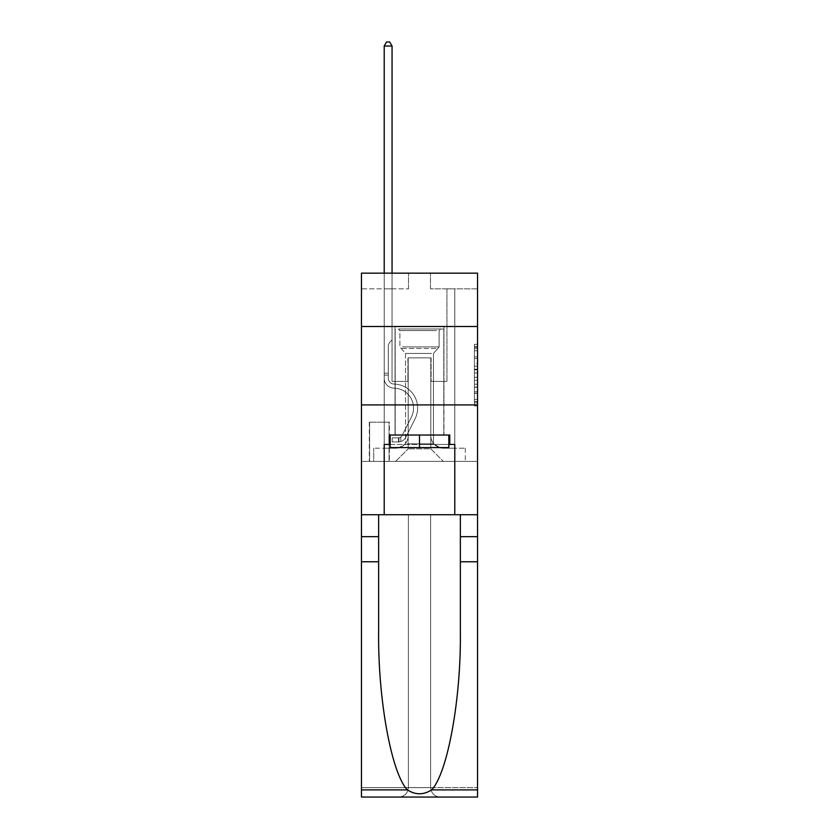 <?xml version="1.0" encoding="UTF-8"?>
<svg xmlns="http://www.w3.org/2000/svg" width="839" height="839" viewBox="0 0 839 839"><rect width="100%" height="100%" fill="white"/><g stroke="black" fill="none" stroke-linecap="round" stroke-linejoin="round"><path stroke-width="0.63" stroke-dasharray="4.2 3.15" d="M474.402 363.098L474.402 372.956L477.538 372.956L477.538 402.825L477.538 347.398L477.538 372.956L474.402 372.956L474.402 346.476L474.402 405.898L474.402 344.315L474.402 401.587L477.538 401.587L474.402 401.587L477.538 401.587L474.402 401.587L474.402 391.74L474.402 405.898L477.538 405.898L477.538 344.315L477.538 401.441L477.538 377.267L474.402 377.267L477.538 377.267L477.538 391.74L477.538 348.625L474.402 348.625L477.538 348.625L477.538 405.898L477.538 347.398L477.538 405.898L474.402 405.898L474.402 344.315L477.538 344.315L477.538 347.398L477.538 344.315L477.538 347.398L477.538 344.315L477.538 346.476L477.538 344.315L474.402 344.315L474.402 348.625L477.538 348.625L474.402 348.625L474.402 363.098L477.538 363.098M443.967 326.486L443.967 404.912L395.033 404.912L443.967 404.912L395.033 404.912L443.967 404.912L443.967 435.032L395.033 435.032L443.967 435.032L395.033 435.032L443.967 435.032L443.967 404.912L395.033 404.912L395.033 435.032L395.033 404.912L443.967 404.912L395.033 404.912L443.967 404.912L443.967 326.486L395.033 326.486L395.033 404.912L395.033 326.486L443.967 326.486M389.38 422.164L369.307 422.164L389.38 422.164L389.38 461.377L369.307 461.377L389.38 461.377M369.307 422.164L369.307 461.377M477.538 369.254L477.538 366.182L477.538 369.254L474.402 369.254L474.402 356.869L474.402 393.355L474.402 384.199L477.538 384.199L474.402 384.199L474.402 405.898L477.538 405.898L474.402 405.898L477.538 405.898L474.402 405.898L474.402 344.315L477.538 344.315L474.402 344.315L477.538 344.315L474.402 344.315L474.402 369.254L477.538 369.254M477.538 561.763L460.359 561.763L460.359 631.715L460.359 514.716L477.538 514.716L477.538 404.912L477.538 461.377L361.462 461.377L477.538 461.377L477.538 273.157L430.48 273.157L477.538 273.157L477.538 288.836L477.538 273.157L361.462 273.157L408.52 273.157L361.462 273.157L361.462 288.836L408.52 288.836L361.462 288.836L361.462 273.157L361.462 326.486L477.538 326.486L361.462 326.486L361.462 404.912L477.538 404.912L361.462 404.912L361.462 461.377L361.462 404.912L477.538 404.912L361.462 404.912L361.462 797.05L477.538 797.05L361.462 797.05L361.462 787.643L477.538 787.643L477.538 404.912L361.462 404.912L477.538 404.912L361.462 404.912L361.462 514.716L361.462 404.912M384.21 288.836L384.21 448.204L395.662 448.204A12.554 12.554 0 0 0 408.205 435.661L408.205 357.854L408.205 448.834L408.205 357.854L408.205 448.834L408.205 357.854L430.795 357.854L430.795 435.661A12.554 12.554 0 0 0 443.338 448.204L454.79 448.204L454.79 288.836L454.79 448.204L454.79 288.836L454.79 448.204L454.79 288.836L454.79 448.204L454.79 288.836L454.79 448.204L454.79 288.836L454.79 448.204L454.79 288.836L454.79 448.204L454.79 288.836L454.79 448.204L454.79 288.836L454.79 448.204L454.79 288.836L454.79 448.204L454.79 288.836L454.79 448.204L454.79 288.836L454.79 448.204L454.79 288.836L454.79 448.204L454.79 288.836L454.79 448.204L454.79 288.836L454.79 448.204L454.79 288.836L454.79 448.204L465.299 448.204L443.338 448.204L454.79 448.204L443.338 448.204L454.79 448.204L443.338 448.204L454.79 448.204L443.338 448.204L454.79 448.204L443.338 448.204L454.79 448.204L443.338 448.204L454.79 448.204L443.338 448.204L454.79 448.204L443.338 448.204L454.79 448.204L443.338 448.204L454.79 448.204L443.338 448.204L454.79 448.204L443.338 448.204L454.79 448.204L443.338 448.204L454.79 448.204L443.338 448.204L454.79 448.204L443.338 448.204L454.79 448.204L454.79 288.836L446.946 288.836L454.79 288.836L446.946 288.836L454.79 288.836L446.946 288.836L454.79 288.836L446.946 288.836L454.79 288.836L446.946 288.836L454.79 288.836L446.946 288.836L454.79 288.836L446.946 288.836L454.79 288.836L446.946 288.836L454.79 288.836L446.946 288.836L454.79 288.836L446.946 288.836L454.79 288.836L446.946 288.836L454.79 288.836L446.946 288.836L454.79 288.836L446.946 288.836L454.79 288.836L446.946 288.836L454.79 288.836L446.946 288.836L454.79 288.836L446.946 288.836L454.79 288.836L454.79 448.204L443.338 448.204A12.554 12.554 0 0 1 430.795 435.661A12.554 12.554 0 0 0 443.338 448.204A12.554 12.554 0 0 1 430.795 435.661A12.554 12.554 0 0 0 443.338 448.204A12.554 12.554 0 0 1 430.795 435.661A12.554 12.554 0 0 0 443.338 448.204A12.554 12.554 0 0 1 430.795 435.661A12.554 12.554 0 0 0 443.338 448.204A12.554 12.554 0 0 1 430.795 435.661A12.554 12.554 0 0 0 443.338 448.204A12.554 12.554 0 0 1 430.795 435.661A12.554 12.554 0 0 0 443.338 448.204A12.554 12.554 0 0 1 430.795 435.661A12.554 12.554 0 0 0 443.338 448.204A12.554 12.554 0 0 1 430.795 435.661A12.554 12.554 0 0 0 443.338 448.204A12.554 12.554 0 0 1 430.795 435.661A12.554 12.554 0 0 0 443.338 448.204A12.554 12.554 0 0 1 430.795 435.661A12.554 12.554 0 0 0 443.338 448.204A12.554 12.554 0 0 1 430.795 435.661A12.554 12.554 0 0 0 443.338 448.204A12.554 12.554 0 0 1 430.795 435.661A12.554 12.554 0 0 0 443.338 448.204A12.554 12.554 0 0 1 430.795 435.661A12.554 12.554 0 0 0 443.338 448.204A12.554 12.554 0 0 1 430.795 435.661A12.554 12.554 0 0 0 443.338 448.204A12.554 12.554 0 0 1 430.795 435.661L430.795 357.854L430.795 448.834L408.205 448.834L430.795 448.834L443.338 461.377L465.299 461.377L395.662 461.377L443.338 461.377L430.795 448.834L443.338 461.377L430.795 448.834L430.795 357.854L430.795 448.834L430.795 357.854L407.89 357.854L407.89 381.388L392.054 381.388L392.054 288.836L384.21 288.836L384.21 448.204L395.662 448.204A12.554 12.554 0 0 0 408.205 435.661L408.205 357.854L407.89 381.388L392.054 381.388L392.054 288.836L384.21 288.836L384.21 448.204L395.662 448.204L373.701 448.204L395.662 448.204L384.21 448.204L384.21 288.836L384.21 448.204L384.21 288.836L384.21 448.204L384.21 288.836L384.21 448.204L384.21 288.836L384.21 448.204L384.21 288.836L384.21 448.204L384.21 288.836L384.21 448.204L384.21 288.836L384.21 448.204L384.21 288.836L384.21 448.204L384.21 288.836L384.21 448.204L384.21 288.836L384.21 448.204L384.21 288.836L384.21 448.204L384.21 288.836L384.21 448.204L384.21 288.836L384.21 448.204L384.21 288.836L392.054 288.836L384.21 288.836L392.054 288.836L384.21 288.836L392.054 288.836L384.21 288.836L392.054 288.836L384.21 288.836L392.054 288.836L384.21 288.836L392.054 288.836L384.21 288.836L392.054 288.836L384.21 288.836L392.054 288.836L384.21 288.836L392.054 288.836L384.21 288.836L392.054 288.836L384.21 288.836L392.054 288.836L384.21 288.836L392.054 288.836L384.21 288.836L392.054 288.836L384.21 288.836L392.054 288.836L384.21 288.836L392.054 288.836L384.21 288.836L384.21 448.204L384.21 288.836M408.205 435.661L408.205 357.854L407.89 381.388L392.054 381.388L392.054 288.836L392.054 381.388L392.054 288.836L392.054 381.388L392.054 288.836L392.054 381.388L392.054 288.836L392.054 381.388L392.054 288.836L392.054 381.388L392.054 288.836L392.054 381.388L392.054 288.836L392.054 381.388L392.054 288.836L392.054 381.388L392.054 288.836L392.054 381.388L392.054 288.836L392.054 381.388L392.054 288.836L392.054 381.388L392.054 288.836L392.054 381.388L392.054 288.836L392.054 381.388L392.054 288.836L392.054 381.388L392.054 288.836L392.054 381.388L407.89 381.388L392.054 381.388L407.89 381.388L392.054 381.388L407.89 381.388L392.054 381.388L407.89 381.388L392.054 381.388L407.89 381.388L392.054 381.388L407.89 381.388L392.054 381.388L407.89 381.388L392.054 381.388L407.89 381.388L392.054 381.388L407.89 381.388L392.054 381.388L407.89 381.388L392.054 381.388L407.89 381.388L392.054 381.388L407.89 381.388L392.054 381.388L407.89 381.388L392.054 381.388L407.89 381.388L392.054 381.388L407.89 381.388L408.205 357.854L408.205 435.661A12.554 12.554 0 0 1 395.662 448.204A12.554 12.554 0 0 0 408.205 435.661A12.554 12.554 0 0 1 395.662 448.204A12.554 12.554 0 0 0 408.205 435.661A12.554 12.554 0 0 1 395.662 448.204A12.554 12.554 0 0 0 408.205 435.661A12.554 12.554 0 0 1 395.662 448.204A12.554 12.554 0 0 0 408.205 435.661A12.554 12.554 0 0 1 395.662 448.204A12.554 12.554 0 0 0 408.205 435.661A12.554 12.554 0 0 1 395.662 448.204A12.554 12.554 0 0 0 408.205 435.661A12.554 12.554 0 0 1 395.662 448.204A12.554 12.554 0 0 0 408.205 435.661A12.554 12.554 0 0 1 395.662 448.204A12.554 12.554 0 0 0 408.205 435.661A12.554 12.554 0 0 1 395.662 448.204A12.554 12.554 0 0 0 408.205 435.661A12.554 12.554 0 0 1 395.662 448.204A12.554 12.554 0 0 0 408.205 435.661A12.554 12.554 0 0 1 395.662 448.204A12.554 12.554 0 0 0 408.205 435.661A12.554 12.554 0 0 1 395.662 448.204A12.554 12.554 0 0 0 408.205 435.661A12.554 12.554 0 0 1 395.662 448.204A12.554 12.554 0 0 0 408.205 435.661A12.554 12.554 0 0 1 395.662 448.204A12.554 12.554 0 0 0 408.205 435.661M477.538 288.836L430.48 288.836L477.538 288.836M369.621 461.377L389.065 461.377L369.621 461.377L369.621 422.164L389.065 422.164L389.065 461.377L389.065 422.164L369.621 422.164L369.621 461.377M373.701 461.377L395.662 461.377L408.205 448.834L395.662 461.377L408.205 448.834L395.662 461.377L373.701 461.377L373.701 448.204L373.701 461.377M431.11 357.854L431.11 381.388L431.11 357.854M430.48 288.836L430.48 273.157L430.48 288.836M408.52 288.836L408.52 273.157L408.52 288.836M465.299 448.204L465.299 461.377L465.299 448.204M446.946 288.836L446.946 381.388L431.11 381.388L446.946 381.388L431.11 381.388L446.946 381.388L431.11 381.388L446.946 381.388L431.11 381.388L446.946 381.388L431.11 381.388L446.946 381.388L431.11 381.388L446.946 381.388L431.11 381.388L446.946 381.388L431.11 381.388L446.946 381.388L431.11 381.388L446.946 381.388L431.11 381.388L446.946 381.388L431.11 381.388L446.946 381.388L431.11 381.388L446.946 381.388L431.11 381.388L446.946 381.388L431.11 381.388L446.946 381.388L431.11 381.388L446.946 381.388L431.11 381.388L446.946 381.388L446.946 288.836M477.538 326.486L361.462 326.486M474.402 372.956L477.538 372.956L474.402 372.956M474.402 346.476L474.402 344.315L474.402 346.476L477.538 346.476L474.402 346.476M474.402 393.197L474.402 380.34L474.402 393.197L477.538 393.197L474.402 393.197M474.402 380.34L474.402 377.267L477.538 377.267L474.402 377.267L474.402 380.34L477.538 380.34L474.402 380.34M474.402 356.869L474.402 348.625L474.402 356.869L477.538 356.869L474.402 356.869M474.402 344.315L477.538 344.315L474.402 344.315L474.402 347.398L474.402 344.315L477.538 344.315M474.402 405.898L477.538 405.898L474.402 405.898L474.402 402.825L474.402 405.898M384.21 273.157L384.21 378.253A9.879 9.879 0 0 0 393.931 388.132A9.879 9.879 0 0 1 384.21 378.253A9.879 9.879 0 0 0 393.931 388.132A9.879 9.879 0 0 1 384.21 378.253A9.879 9.879 0 0 0 393.931 388.132A9.879 9.879 0 0 1 384.21 378.253A9.879 9.879 0 0 0 393.931 388.132A9.879 9.879 0 0 1 384.21 378.253A9.879 9.879 0 0 0 393.931 388.132A9.879 9.879 0 0 1 384.21 378.253A9.879 9.879 0 0 0 393.931 388.132A9.879 9.879 0 0 1 384.21 378.253A9.879 9.879 0 0 0 393.931 388.132A9.879 9.879 0 0 1 384.21 378.253A9.879 9.879 0 0 0 393.931 388.132A9.879 9.879 0 0 1 384.21 378.253A9.879 9.879 0 0 0 393.931 388.132A9.879 9.879 0 0 1 384.21 378.253A9.879 9.879 0 0 0 393.931 388.132A9.879 9.879 0 0 1 384.21 378.253A9.879 9.879 0 0 0 393.931 388.132A9.879 9.879 0 0 1 384.21 378.253A9.879 9.879 0 0 0 393.931 388.132A9.879 9.879 0 0 1 384.21 378.253A9.879 9.879 0 0 0 393.931 388.132A9.879 9.879 0 0 1 384.21 378.253A9.879 9.879 0 0 0 393.931 388.132A9.879 9.879 0 0 1 384.21 378.253A9.879 9.879 0 0 0 393.931 388.132A9.879 9.879 0 0 1 384.21 378.253A9.879 9.879 0 0 0 393.931 388.132A9.879 9.879 0 0 1 384.21 378.253A9.879 9.879 0 0 0 393.931 388.132A19.916 19.916 0 0 1 411.414 417.004A19.916 19.916 0 0 0 393.931 388.132A19.916 19.916 0 0 1 411.414 417.004A19.916 19.916 0 0 0 393.931 388.132A19.916 19.916 0 0 1 411.414 417.004A19.916 19.916 0 0 0 393.931 388.132A19.916 19.916 0 0 1 411.414 417.004A19.916 19.916 0 0 0 393.931 388.132A19.916 19.916 0 0 1 411.414 417.004A19.916 19.916 0 0 0 393.931 388.132A19.916 19.916 0 0 1 411.414 417.004A19.916 19.916 0 0 0 393.931 388.132A19.916 19.916 0 0 1 411.414 417.004A19.916 19.916 0 0 0 393.931 388.132A19.916 19.916 0 0 1 411.414 417.004A19.916 19.916 0 0 0 393.931 388.132A19.916 19.916 0 0 1 411.414 417.004A19.916 19.916 0 0 0 393.931 388.132A19.916 19.916 0 0 1 411.414 417.004A19.916 19.916 0 0 0 393.931 388.132A19.916 19.916 0 0 1 411.414 417.004A19.916 19.916 0 0 0 393.931 388.132A19.916 19.916 0 0 1 411.414 417.004A19.916 19.916 0 0 0 393.931 388.132A19.916 19.916 0 0 1 411.414 417.004A19.916 19.916 0 0 0 393.931 388.132A19.916 19.916 0 0 1 411.414 417.004A19.916 19.916 0 0 0 393.931 388.132A19.916 19.916 0 0 1 411.414 417.004A19.916 19.916 0 0 0 393.931 388.132A19.916 19.916 0 0 1 411.414 417.004A19.916 19.916 0 0 0 393.931 388.132A19.916 19.916 0 0 1 411.414 417.004L402.112 435.514L411.414 417.004A19.916 19.916 0 0 0 393.931 388.132A19.916 19.916 0 0 1 411.414 417.004L402.112 435.514L411.414 417.004A19.916 19.916 0 0 0 393.931 388.132A19.916 19.916 0 0 1 411.414 417.004L402.112 435.514L411.414 417.004A19.916 19.916 0 0 0 393.931 388.132A19.916 19.916 0 0 1 411.414 417.004L402.112 435.514L411.414 417.004A19.916 19.916 0 0 0 393.931 388.132A19.916 19.916 0 0 1 411.414 417.004L402.112 435.514L411.414 417.004A19.916 19.916 0 0 0 393.931 388.132A19.916 19.916 0 0 1 411.414 417.004L402.112 435.514L411.414 417.004A19.916 19.916 0 0 0 393.931 388.132A19.916 19.916 0 0 1 411.414 417.004L402.112 435.514L411.414 417.004A19.916 19.916 0 0 0 393.931 388.132A19.916 19.916 0 0 1 411.414 417.004L402.112 435.514L411.414 417.004A19.916 19.916 0 0 0 393.931 388.132A19.916 19.916 0 0 1 411.414 417.004L402.112 435.514L411.414 417.004A19.916 19.916 0 0 0 393.931 388.132A19.916 19.916 0 0 1 411.414 417.004L402.112 435.514L411.414 417.004A19.916 19.916 0 0 0 393.931 388.132A19.916 19.916 0 0 1 411.414 417.004L402.112 435.514A4.237 4.237 0 0 1 400.832 437.025C398.462 438.115 398.462 438.115 400.832 437.025C398.462 438.115 398.462 438.115 400.832 437.025A4.237 4.237 0 0 0 402.112 435.514L411.414 417.004L402.112 435.514A4.237 4.237 0 0 1 398.483 437.853A4.237 4.237 0 0 0 402.112 435.514A4.237 4.237 0 0 1 400.832 437.025C398.462 438.115 398.462 438.115 400.832 437.025C398.462 438.115 398.462 438.115 400.832 437.025A4.237 4.237 0 0 0 402.112 435.514L411.414 417.004L402.112 435.514A4.237 4.237 0 0 1 398.483 437.853A4.237 4.237 0 0 0 402.112 435.514A4.237 4.237 0 0 1 400.832 437.025C398.462 438.115 398.462 438.115 400.832 437.025C398.462 438.115 398.462 438.115 400.832 437.025A4.237 4.237 0 0 0 402.112 435.514L411.414 417.004A19.916 19.916 0 0 0 393.931 388.132A19.916 19.916 0 0 1 411.414 417.004L402.112 435.514A4.237 4.237 0 0 1 398.483 437.853A4.237 4.237 0 0 0 402.112 435.514A4.237 4.237 0 0 1 400.832 437.025C398.462 438.115 398.462 438.115 400.832 437.025C398.462 438.115 398.462 438.115 400.832 437.025A4.237 4.237 0 0 0 402.112 435.514L411.414 417.004L402.112 435.514A4.237 4.237 0 0 1 398.483 437.853A4.237 4.237 0 0 0 402.112 435.514A4.237 4.237 0 0 1 400.832 437.025C398.462 438.115 398.462 438.115 400.832 437.025C398.462 438.115 398.462 438.115 400.832 437.025A4.237 4.237 0 0 0 402.112 435.514L411.414 417.004L402.112 435.514A4.237 4.237 0 0 1 398.483 437.853A4.237 4.237 0 0 0 402.112 435.514A4.237 4.237 0 0 1 400.832 437.025C398.462 438.115 398.462 438.115 400.832 437.025C398.462 438.115 398.462 438.115 400.832 437.025A4.237 4.237 0 0 0 402.112 435.514L411.414 417.004L402.112 435.514A4.237 4.237 0 0 1 398.483 437.853A4.237 4.237 0 0 0 402.112 435.514A4.237 4.237 0 0 1 400.832 437.025C398.462 438.115 398.462 438.115 400.832 437.025C398.462 438.115 398.462 438.115 400.832 437.025A4.237 4.237 0 0 0 402.112 435.514L411.414 417.004L402.112 435.514A4.237 4.237 0 0 1 398.483 437.853A4.237 4.237 0 0 0 402.112 435.514A4.237 4.237 0 0 1 400.832 437.025C398.462 438.115 398.462 438.115 400.832 437.025C398.462 438.115 398.462 438.115 400.832 437.025A4.237 4.237 0 0 0 402.112 435.514L411.414 417.004L402.112 435.514A4.237 4.237 0 0 1 398.483 437.853A4.237 4.237 0 0 0 402.112 435.514A4.237 4.237 0 0 1 400.832 437.025C398.462 438.115 398.462 438.115 400.832 437.025C398.462 438.115 398.462 438.115 400.832 437.025A4.237 4.237 0 0 0 402.112 435.514L411.414 417.004L402.112 435.514A4.237 4.237 0 0 1 398.483 437.853A4.237 4.237 0 0 0 402.112 435.514A4.237 4.237 0 0 1 400.832 437.025C398.462 438.115 398.462 438.115 400.832 437.025C398.462 438.115 398.462 438.115 400.832 437.025A4.237 4.237 0 0 0 402.112 435.514L411.414 417.004L402.112 435.514A4.237 4.237 0 0 1 398.483 437.853A4.237 4.237 0 0 0 402.112 435.514A4.237 4.237 0 0 1 400.832 437.025C398.462 438.115 398.462 438.115 400.832 437.025C398.462 438.115 398.462 438.115 400.832 437.025A4.237 4.237 0 0 0 402.112 435.514L411.414 417.004L402.112 435.514A4.237 4.237 0 0 1 398.483 437.853A4.237 4.237 0 0 0 402.112 435.514A4.237 4.237 0 0 1 400.832 437.025C398.462 438.115 398.462 438.115 400.832 437.025C398.462 438.115 398.462 438.115 400.832 437.025A4.237 4.237 0 0 0 402.112 435.514L411.414 417.004L402.112 435.514A4.237 4.237 0 0 1 398.483 437.853A4.237 4.237 0 0 0 402.112 435.514A4.237 4.237 0 0 1 400.832 437.025C398.462 438.115 398.462 438.115 400.832 437.025C398.462 438.115 398.462 438.115 400.832 437.025A4.237 4.237 0 0 0 402.112 435.514L411.414 417.004L402.112 435.514A4.237 4.237 0 0 1 398.483 437.853A4.237 4.237 0 0 0 402.112 435.514A4.237 4.237 0 0 1 400.832 437.025C398.462 438.115 398.462 438.115 400.832 437.025C398.462 438.115 398.462 438.115 400.832 437.025A4.237 4.237 0 0 0 402.112 435.514L411.414 417.004L402.112 435.514A4.237 4.237 0 0 1 398.483 437.853A4.237 4.237 0 0 0 402.112 435.514A4.237 4.237 0 0 1 400.832 437.025C398.462 438.115 398.462 438.115 400.832 437.025C398.462 438.115 398.462 438.115 400.832 437.025A4.237 4.237 0 0 0 402.112 435.514L411.414 417.004L402.112 435.514A4.237 4.237 0 0 1 398.483 437.853A4.237 4.237 0 0 0 402.112 435.514A4.237 4.237 147.2 0 1 400.832 437.025A4.237 4.237 -32.8 0 0 402.112 435.514A4.237 4.237 -32.8 0 1 398.483 437.853L392.212 437.853L392.212 441.933L392.212 437.853L398.483 437.853L398.483 441.933L392.212 441.933L398.483 441.933L398.483 437.853L392.212 437.853L392.212 441.933L392.212 437.853L398.483 437.853L398.483 441.933L392.212 441.933L398.483 441.933L398.483 437.853L392.212 437.853L392.212 441.933L392.212 437.853L398.483 437.853L398.483 441.933L392.212 441.933L398.483 441.933L398.483 437.853L392.212 437.853L392.212 441.933L392.212 437.853L398.483 437.853L398.483 441.933L392.212 441.933L398.483 441.933L398.483 437.853L392.212 437.853L392.212 441.933L392.212 437.853L398.483 437.853L398.483 441.933L392.212 441.933L398.483 441.933L398.483 437.853L392.212 437.853L392.212 441.933L392.212 437.853L398.483 437.853L398.483 441.933L392.212 441.933L398.483 441.933L398.483 437.853L392.212 437.853L392.212 441.933L392.212 437.853L398.483 437.853L398.483 441.933L392.212 441.933L398.483 441.933L398.483 437.853L392.212 437.853L392.212 441.933L392.212 437.853L398.483 437.853L398.483 441.933L392.212 441.933L398.483 441.933L398.483 437.853L392.212 437.853L392.212 441.933L392.212 437.853L398.483 437.853L398.483 441.933L392.212 441.933L398.483 441.933L398.483 437.853L392.212 437.853L392.212 441.933L392.212 437.853L398.483 437.853L398.483 441.933L392.212 441.933L398.483 441.933L398.483 437.853L392.212 437.853L392.212 441.933L392.212 437.853L398.483 437.853L398.483 441.933L392.212 441.933L398.483 441.933L398.483 437.853L392.212 437.853L392.212 441.933L392.212 437.853L398.483 437.853L398.483 441.933L392.212 441.933L398.483 441.933L398.483 437.853L392.212 437.853L392.212 441.933L392.212 437.853L398.483 437.853L398.483 441.933L392.212 441.933L398.483 441.933L398.483 437.853L392.212 437.853L392.212 441.933L392.212 437.853L398.483 437.853L398.483 441.933L392.212 441.933L398.483 441.933L398.483 437.853L392.212 437.853L392.212 441.933L392.212 437.853L398.483 437.853L398.483 441.933L392.212 441.933L398.483 441.933L398.483 437.853L392.212 437.853L398.483 437.853L398.483 441.933L398.483 437.853A4.237 4.237 -32.8 0 0 402.112 435.514L411.414 417.004A19.916 19.916 0 0 0 393.931 388.132A9.879 9.879 0 0 1 384.21 378.253L384.21 46.03L392.054 46.03L392.054 339.973L390.282 341.746A6.817 6.817 -32.8 0 0 388.289 346.559A6.817 6.817 147.2 0 1 390.282 341.746L392.054 339.973L392.054 46.03L384.21 46.03L392.054 46.03L389.695 41.95L386.559 41.95L389.695 41.95L386.559 41.95L384.21 46.03L392.054 46.03L389.695 41.95L386.559 41.95L384.21 46.03L392.054 46.03L392.054 339.973L390.282 341.746A6.817 6.817 0 0 0 388.289 346.559A6.817 6.817 0 0 1 390.282 341.746L392.054 339.973L392.054 46.03L384.21 46.03L392.054 46.03L389.695 41.95L386.559 41.95L389.695 41.95L386.559 41.95L384.21 46.03L392.054 46.03L389.695 41.95L386.559 41.95L384.21 46.03L392.054 46.03L392.054 339.973L390.282 341.746A6.817 6.817 0 0 0 388.289 346.559A6.817 6.817 0 0 1 390.282 341.746L392.054 339.973L392.054 46.03L384.21 46.03L392.054 46.03L389.695 41.95L386.559 41.95L389.695 41.95L386.559 41.95L384.21 46.03L392.054 46.03L389.695 41.95L386.559 41.95L384.21 46.03L392.054 46.03L392.054 339.973L390.282 341.746A6.817 6.817 0 0 0 388.289 346.559A6.817 6.817 0 0 1 390.282 341.746L392.054 339.973L392.054 46.03L384.21 46.03L392.054 46.03L389.695 41.95L386.559 41.95L389.695 41.95L386.559 41.95L384.21 46.03L392.054 46.03L389.695 41.95L386.559 41.95L384.21 46.03L392.054 46.03L392.054 339.973L390.282 341.746A6.817 6.817 0 0 0 388.289 346.559A6.817 6.817 0 0 1 390.282 341.746L392.054 339.973L392.054 46.03L384.21 46.03L392.054 46.03L389.695 41.95L386.559 41.95L389.695 41.95L386.559 41.95L384.21 46.03L392.054 46.03L389.695 41.95L386.559 41.95L384.21 46.03L392.054 46.03L392.054 339.973L390.282 341.746A6.817 6.817 0 0 0 388.289 346.559A6.817 6.817 0 0 1 390.282 341.746L392.054 339.973L392.054 46.03L384.21 46.03L384.21 378.253A9.879 9.879 -32.8 0 0 393.931 388.132A9.879 9.879 147.2 0 1 384.21 378.253L384.21 46.03L384.21 378.253A9.879 9.879 0 0 0 393.931 388.132A9.879 9.879 147.2 0 1 384.21 378.253L384.21 46.03L384.21 378.253A9.879 9.879 0 0 0 393.931 388.132A9.879 9.879 147.2 0 1 384.21 378.253L384.21 46.03L384.21 378.253A9.879 9.879 0 0 0 393.931 388.132A19.916 19.916 147.2 0 1 411.414 417.004A19.916 19.916 -32.8 0 0 393.931 388.132A9.879 9.879 0 0 1 384.21 378.253L384.21 46.03L384.21 378.253A9.879 9.879 0 0 0 393.931 388.132A9.879 9.879 0 0 1 384.21 378.253L384.21 46.03L384.21 378.253A9.879 9.879 0 0 0 393.931 388.132A9.879 9.879 0 0 1 384.21 378.253L384.21 46.03L386.559 41.95L389.695 41.95L386.559 41.95L384.21 46.03L392.054 46.03L389.695 41.95L392.054 46.03L392.054 339.973L390.282 341.746A6.817 6.817 0 0 0 388.289 346.559A6.817 6.817 0 0 1 390.282 341.746L392.054 339.973L392.054 46.03L389.695 41.95L386.559 41.95L384.21 46.03L384.21 378.253A9.879 9.879 0 0 0 393.931 388.132A19.916 19.916 0 0 1 411.414 417.004A19.916 19.916 -32.8 0 0 393.931 388.132A9.879 9.879 0 0 1 384.21 378.253L384.21 46.03L386.559 41.95L389.695 41.95L392.054 46.03L392.054 339.973L390.282 341.746A6.817 6.817 0 0 0 388.289 346.559A6.817 6.817 0 0 1 390.282 341.746L392.054 339.973L392.054 46.03L384.21 46.03L384.21 378.253A9.879 9.879 0 0 0 393.931 388.132A9.879 9.879 0 0 1 384.21 378.253L384.21 46.03L386.559 41.95L384.21 46.03L392.054 46.03L389.695 41.95L392.054 46.03L392.054 339.973L390.282 341.746A6.817 6.817 0 0 0 388.289 346.559A6.817 6.817 0 0 1 390.282 341.746L392.054 339.973L392.054 46.03L389.695 41.95L386.559 41.95L384.21 46.03L384.21 378.253A9.879 9.879 0 0 0 393.931 388.132A9.879 9.879 0 0 1 384.21 378.253L384.21 46.03L386.559 41.95L389.695 41.95L392.054 46.03L392.054 339.973L390.282 341.746A6.817 6.817 0 0 0 388.289 346.559A6.817 6.817 0 0 1 390.282 341.746L392.054 339.973L392.054 46.03L384.21 46.03L384.21 378.253A9.879 9.879 0 0 0 393.931 388.132A19.916 19.916 0 0 1 411.414 417.004A19.916 19.916 -32.8 0 0 393.931 388.132A9.879 9.879 0 0 1 384.21 378.253L384.21 46.03L386.559 41.95L384.21 46.03L392.054 46.03L389.695 41.95L392.054 46.03L392.054 339.973L390.282 341.746A6.817 6.817 0 0 0 388.289 346.559A6.817 6.817 0 0 1 390.282 341.746L392.054 339.973L392.054 46.03L389.695 41.95L386.559 41.95L384.21 46.03L384.21 378.253A9.879 9.879 0 0 0 393.931 388.132A9.879 9.879 0 0 1 384.21 378.253L384.21 46.03L386.559 41.95L389.695 41.95L392.054 46.03L392.054 339.973L390.282 341.746A6.817 6.817 0 0 0 388.289 346.559A6.817 6.817 0 0 1 390.282 341.746L392.054 339.973L392.054 46.03L384.21 46.03L384.21 378.253A9.879 9.879 0 0 0 393.931 388.132A9.879 9.879 0 0 1 384.21 378.253L384.21 46.03L386.559 41.95L384.21 46.03L392.054 46.03L389.695 41.95L392.054 46.03L392.054 339.973L390.282 341.746A6.817 6.817 0 0 0 388.289 346.559A6.817 6.817 0 0 1 390.282 341.746L392.054 339.973L392.054 46.03L389.695 41.95L386.559 41.95L384.21 46.03L384.21 378.253A9.879 9.879 0 0 0 393.931 388.132A19.916 19.916 0 0 1 411.414 417.004L402.112 435.514L411.414 417.004A19.916 19.916 0 0 0 393.931 388.132A9.879 9.879 0 0 1 384.21 378.253L384.21 46.03L386.559 41.95L389.695 41.95L392.054 46.03L392.054 339.973L390.282 341.746A6.817 6.817 0 0 0 388.289 346.559A6.817 6.817 0 0 1 390.282 341.746L392.054 339.973L392.054 46.03L384.21 46.03L384.21 378.253A9.879 9.879 0 0 0 393.931 388.132A9.879 9.879 0 0 1 384.21 378.253L384.21 46.03L386.559 41.95L384.21 46.03L392.054 46.03L389.695 41.95L392.054 46.03L392.054 339.973L390.282 341.746A6.817 6.817 0 0 0 388.289 346.559A6.817 6.817 0 0 1 390.282 341.746L392.054 339.973L392.054 46.03L389.695 41.95L386.559 41.95L384.21 46.03L384.21 378.253A9.879 9.879 0 0 0 393.931 388.132A9.879 9.879 0 0 1 384.21 378.253L384.21 46.03L386.559 41.95L384.21 46.03M388.289 373.229L384.21 373.229L388.289 373.229L388.289 378.253L388.289 346.559A6.817 6.817 0 0 1 390.282 341.746A6.817 6.817 0 0 0 388.289 346.559L388.289 378.253L388.289 373.229L384.21 373.229L388.289 373.229L388.289 378.253A5.8 5.8 -32.8 0 0 393.994 384.063A5.8 5.8 147.2 0 1 388.289 378.253L388.289 346.559L388.289 378.253A5.8 5.8 0 0 0 393.994 384.063A5.8 5.8 147.2 0 1 388.289 378.253L388.289 346.559L388.289 378.253L388.289 373.229L384.21 373.229L388.289 373.229L388.289 378.253A5.8 5.8 0 0 0 393.994 384.063A5.8 5.8 147.2 0 1 388.289 378.253L388.289 346.559L388.289 378.253A5.8 5.8 0 0 0 393.994 384.063A23.995 23.995 147.2 0 1 415.064 418.829A23.995 23.995 -32.8 0 0 393.994 384.063A5.8 5.8 0 0 1 388.289 378.253L388.289 346.559L388.289 378.253L388.289 373.229L384.21 373.229L388.289 373.229L388.289 378.253A5.8 5.8 0 0 0 393.994 384.063A5.8 5.8 0 0 1 388.289 378.253L388.289 346.559L388.289 378.253A5.8 5.8 0 0 0 393.994 384.063A5.8 5.8 0 0 1 388.289 378.253L388.289 346.559L388.289 378.253L388.289 373.229L384.21 373.229L388.289 373.229L388.289 378.253A5.8 5.8 0 0 0 393.994 384.063A23.995 23.995 0 0 1 415.064 418.829A23.995 23.995 -32.8 0 0 393.994 384.063A5.8 5.8 0 0 1 388.289 378.253L388.289 346.559L388.289 378.253A5.8 5.8 0 0 0 393.994 384.063A5.8 5.8 0 0 1 388.289 378.253L388.289 346.559L388.289 378.253L388.289 373.229L384.21 373.229L388.289 373.229L388.289 378.253A5.8 5.8 0 0 0 393.994 384.063A5.8 5.8 0 0 1 388.289 378.253L388.289 346.559L388.289 378.253A5.8 5.8 0 0 0 393.994 384.063A23.995 23.995 0 0 1 415.064 418.829A23.995 23.995 -32.8 0 0 393.994 384.063A5.8 5.8 0 0 1 388.289 378.253L388.289 346.559L388.289 378.253L388.289 373.229L384.21 373.229L388.289 373.229L388.289 378.253A5.8 5.8 0 0 0 393.994 384.063A5.8 5.8 0 0 1 388.289 378.253L388.289 346.559L388.289 378.253A5.8 5.8 0 0 0 393.994 384.063A5.8 5.8 0 0 1 388.289 378.253L388.289 346.559L388.289 378.253L388.289 373.229L384.21 373.229L388.289 373.229L388.289 378.253A5.8 5.8 0 0 0 393.994 384.063A23.995 23.995 0 0 1 415.064 418.829L405.751 437.35L415.064 418.829A23.995 23.995 0 0 0 393.994 384.063A5.8 5.8 0 0 1 388.289 378.253L388.289 346.559L388.289 378.253A5.8 5.8 0 0 0 393.994 384.063A5.8 5.8 0 0 1 388.289 378.253L388.289 373.229M398.483 441.933A8.317 8.317 -32.8 0 0 405.751 437.35L415.064 418.829A23.995 23.995 0 0 0 393.994 384.063A5.8 5.8 0 0 1 388.289 378.253A5.8 5.8 0 0 0 393.994 384.063A23.995 23.995 0 0 1 415.064 418.829A23.995 23.995 0 0 0 393.994 384.063A5.8 5.8 0 0 1 388.289 378.253L388.289 346.559L388.289 378.253A5.8 5.8 0 0 0 393.994 384.063A5.8 5.8 0 0 1 388.289 378.253A5.8 5.8 0 0 0 393.994 384.063A23.995 23.995 0 0 1 415.064 418.829L405.751 437.35L415.064 418.829A23.995 23.995 0 0 0 393.994 384.063A5.8 5.8 0 0 1 388.289 378.253A5.8 5.8 0 0 0 393.994 384.063A5.8 5.8 0 0 1 388.289 378.253A5.8 5.8 0 0 0 393.994 384.063A23.995 23.995 0 0 1 415.064 418.829A23.995 23.995 0 0 0 393.994 384.063A5.8 5.8 0 0 1 388.289 378.253A5.8 5.8 0 0 0 393.994 384.063A23.995 23.995 0 0 1 415.064 418.829A23.995 23.995 0 0 0 393.994 384.063A5.8 5.8 0 0 1 388.289 378.253A5.8 5.8 0 0 0 393.994 384.063A5.8 5.8 0 0 1 388.289 378.253A5.8 5.8 0 0 0 393.994 384.063A23.995 23.995 0 0 1 415.064 418.829L405.751 437.35A8.317 8.317 147.2 0 1 400.832 441.545A8.317 8.317 -32.8 0 0 405.751 437.35L415.064 418.829A23.995 23.995 0 0 0 393.994 384.063A5.8 5.8 0 0 1 388.289 378.253A5.8 5.8 0 0 0 393.994 384.063A23.995 23.995 0 0 1 415.064 418.829A23.995 23.995 0 0 0 393.994 384.063A5.8 5.8 0 0 1 388.289 378.253A5.8 5.8 0 0 0 393.994 384.063A5.8 5.8 0 0 1 388.289 378.253A5.8 5.8 0 0 0 393.994 384.063A23.995 23.995 0 0 1 415.064 418.829A23.995 23.995 0 0 0 393.994 384.063A5.8 5.8 0 0 1 388.289 378.253A5.8 5.8 0 0 0 393.994 384.063A23.995 23.995 0 0 1 415.064 418.829L405.751 437.35L415.064 418.829A23.995 23.995 0 0 0 393.994 384.063A5.8 5.8 0 0 1 388.289 378.253A5.8 5.8 0 0 0 393.994 384.063A5.8 5.8 0 0 1 388.289 378.253A5.8 5.8 0 0 0 393.994 384.063A23.995 23.995 0 0 1 415.064 418.829A23.995 23.995 0 0 0 393.994 384.063A5.8 5.8 0 0 1 388.289 378.253A5.8 5.8 0 0 0 393.994 384.063A23.995 23.995 0 0 1 415.064 418.829A23.995 23.995 0 0 0 393.994 384.063A5.8 5.8 0 0 1 388.289 378.253A5.8 5.8 0 0 0 393.994 384.063A5.8 5.8 0 0 1 388.289 378.253A5.8 5.8 0 0 0 393.994 384.063A23.995 23.995 0 0 1 415.064 418.829L405.751 437.35L415.064 418.829A23.995 23.995 0 0 0 393.994 384.063A5.8 5.8 0 0 1 388.289 378.253A5.8 5.8 0 0 0 393.994 384.063A23.995 23.995 0 0 1 415.064 418.829A23.995 23.995 0 0 0 393.994 384.063A23.995 23.995 0 0 1 415.064 418.829L405.751 437.35A8.317 8.317 0 0 1 400.832 441.545C398.42 442.059 398.42 442.059 400.832 441.545C398.42 442.059 398.42 442.059 400.832 441.545A8.317 8.317 0 0 0 405.751 437.35L415.064 418.829A23.995 23.995 0 0 0 393.994 384.063A23.995 23.995 0 0 1 415.064 418.829A23.995 23.995 0 0 0 393.994 384.063A23.995 23.995 0 0 1 415.064 418.829L405.751 437.35L415.064 418.829A23.995 23.995 0 0 0 393.994 384.063A23.995 23.995 0 0 1 415.064 418.829L405.751 437.35L415.064 418.829A23.995 23.995 0 0 0 393.994 384.063A23.995 23.995 0 0 1 415.064 418.829A23.995 23.995 0 0 0 393.994 384.063A23.995 23.995 0 0 1 415.064 418.829L405.751 437.35A8.317 8.317 0 0 1 400.832 441.545C398.42 442.059 398.42 442.059 400.832 441.545C398.42 442.059 398.42 442.059 400.832 441.545A8.317 8.317 0 0 0 405.751 437.35L415.064 418.829A23.995 23.995 0 0 0 393.994 384.063A23.995 23.995 0 0 1 415.064 418.829L405.751 437.35L415.064 418.829A23.995 23.995 0 0 0 393.994 384.063A23.995 23.995 0 0 1 415.064 418.829A23.995 23.995 0 0 0 393.994 384.063A23.995 23.995 0 0 1 415.064 418.829L405.751 437.35L415.064 418.829A23.995 23.995 0 0 0 393.994 384.063A23.995 23.995 0 0 1 415.064 418.829L405.751 437.35A8.317 8.317 0 0 1 400.832 441.545C398.42 442.059 398.42 442.059 400.832 441.545C398.42 442.059 398.42 442.059 400.832 441.545A8.317 8.317 0 0 0 405.751 437.35L415.064 418.829A23.995 23.995 0 0 0 393.994 384.063A23.995 23.995 0 0 1 415.064 418.829A23.995 23.995 0 0 0 393.994 384.063A23.995 23.995 0 0 1 415.064 418.829L405.751 437.35L415.064 418.829A23.995 23.995 0 0 0 393.994 384.063A23.995 23.995 0 0 1 415.064 418.829L405.751 437.35L415.064 418.829A23.995 23.995 0 0 0 393.994 384.063A23.995 23.995 0 0 1 415.064 418.829A23.995 23.995 0 0 0 393.994 384.063A23.995 23.995 0 0 1 415.064 418.829L405.751 437.35A8.317 8.317 0 0 1 400.832 441.545C398.42 442.059 398.42 442.059 400.832 441.545C398.42 442.059 398.42 442.059 400.832 441.545A8.317 8.317 0 0 0 405.751 437.35L415.064 418.829A23.995 23.995 0 0 0 393.994 384.063A23.995 23.995 0 0 1 415.064 418.829L405.751 437.35A8.317 8.317 0 0 1 400.832 441.545C398.42 442.059 398.42 442.059 400.832 441.545C398.42 442.059 398.42 442.059 400.832 441.545A8.317 8.317 0 0 0 405.751 437.35L415.064 418.829L405.751 437.35A8.317 8.317 0 0 1 400.832 441.545C398.42 442.059 398.42 442.059 400.832 441.545C398.42 442.059 398.42 442.059 400.832 441.545A8.317 8.317 0 0 0 405.751 437.35L415.064 418.829L405.751 437.35A8.317 8.317 0 0 1 400.832 441.545C398.42 442.059 398.42 442.059 400.832 441.545C398.42 442.059 398.42 442.059 400.832 441.545A8.317 8.317 0 0 0 405.751 437.35L415.064 418.829L405.751 437.35A8.317 8.317 0 0 1 400.832 441.545C398.42 442.059 398.42 442.059 400.832 441.545C398.42 442.059 398.42 442.059 400.832 441.545A8.317 8.317 0 0 0 405.751 437.35L415.064 418.829L405.751 437.35A8.317 8.317 0 0 1 400.832 441.545C398.42 442.059 398.42 442.059 400.832 441.545C398.42 442.059 398.42 442.059 400.832 441.545A8.317 8.317 0 0 0 405.751 437.35L415.064 418.829L405.751 437.35A8.317 8.317 0 0 1 400.832 441.545C398.42 442.059 398.42 442.059 400.832 441.545C398.42 442.059 398.42 442.059 400.832 441.545A8.317 8.317 0 0 0 405.751 437.35L415.064 418.829L405.751 437.35A8.317 8.317 0 0 1 400.832 441.545C398.42 442.059 398.42 442.059 400.832 441.545C398.42 442.059 398.42 442.059 400.832 441.545A8.317 8.317 0 0 0 405.751 437.35L415.064 418.829L405.751 437.35A8.317 8.317 0 0 1 400.832 441.545C398.42 442.059 398.42 442.059 400.832 441.545C398.42 442.059 398.42 442.059 400.832 441.545A8.317 8.317 0 0 0 405.751 437.35L415.064 418.829L405.751 437.35A8.317 8.317 0 0 1 400.832 441.545C398.42 442.059 398.42 442.059 400.832 441.545C398.42 442.059 398.42 442.059 400.832 441.545A8.317 8.317 0 0 0 405.751 437.35L415.064 418.829L405.751 437.35A8.317 8.317 0 0 1 400.832 441.545C398.42 442.059 398.42 442.059 400.832 441.545C398.42 442.059 398.42 442.059 400.832 441.545A8.317 8.317 0 0 0 405.751 437.35L415.064 418.829L405.751 437.35A8.317 8.317 0 0 1 400.832 441.545C398.42 442.059 398.42 442.059 400.832 441.545C398.42 442.059 398.42 442.059 400.832 441.545A8.317 8.317 0 0 0 405.751 437.35A8.317 8.317 -32.8 0 1 398.483 441.933A8.317 8.317 0 0 0 405.751 437.35A8.317 8.317 0 0 1 398.483 441.933A8.317 8.317 0 0 0 405.751 437.35A8.317 8.317 0 0 1 398.483 441.933A8.317 8.317 0 0 0 405.751 437.35A8.317 8.317 0 0 1 398.483 441.933A8.317 8.317 0 0 0 405.751 437.35A8.317 8.317 0 0 1 398.483 441.933A8.317 8.317 0 0 0 405.751 437.35A8.317 8.317 0 0 1 398.483 441.933A8.317 8.317 0 0 0 405.751 437.35A8.317 8.317 0 0 1 398.483 441.933A8.317 8.317 0 0 0 405.751 437.35A8.317 8.317 0 0 1 398.483 441.933A8.317 8.317 0 0 0 405.751 437.35A8.317 8.317 0 0 1 398.483 441.933A8.317 8.317 0 0 0 405.751 437.35A8.317 8.317 0 0 1 398.483 441.933A8.317 8.317 0 0 0 405.751 437.35A8.317 8.317 0 0 1 398.483 441.933A8.317 8.317 0 0 0 405.751 437.35A8.317 8.317 0 0 1 398.483 441.933A8.317 8.317 0 0 0 405.751 437.35A8.317 8.317 0 0 1 398.483 441.933A8.317 8.317 0 0 0 405.751 437.35A8.317 8.317 0 0 1 398.483 441.933A8.317 8.317 0 0 0 405.751 437.35A8.317 8.317 0 0 1 398.483 441.933A8.317 8.317 0 0 0 405.751 437.35A8.317 8.317 0 0 1 398.483 441.933L392.212 441.933L398.483 441.933M401.157 328.993L440.674 328.993L401.157 328.993M436.479 330.566L399.888 330.566L436.479 330.566M401.839 447.575L439.888 447.575L401.839 447.575M407.408 443.862L433.459 443.862L407.408 443.862M431.592 353.46L405.541 353.46L431.592 353.46M398.441 328.993L443.81 328.993L398.441 328.993M398.441 435.032L443.81 435.032L398.441 435.032M448.834 435.032L448.834 447.575L448.834 435.032L390.166 435.032L448.834 435.032L448.834 447.575L390.166 447.575L448.834 447.575L390.166 447.575L390.166 435.032L390.166 447.575L390.166 435.032L419.5 435.032L419.5 447.575L419.5 435.032L390.166 435.032M389.223 444.439L389.223 435.032L389.223 444.439L384.21 444.439L454.79 444.439L389.223 444.439L389.223 435.032L449.777 435.032L419.5 435.032L419.5 447.575M408.362 514.716L408.362 787.643L361.462 787.643L361.462 514.716L477.538 514.716L361.462 514.716L477.538 514.716L408.362 514.716L408.362 787.643C407.764 793.316 404.629 796.452 398.955 797.05C404.629 796.452 407.764 793.316 408.362 787.643L408.362 514.716L430.638 514.716L430.638 787.643L408.362 787.643L408.362 514.716M378.641 561.763L378.641 514.716L361.462 514.716L361.462 561.763L378.641 561.763L378.641 631.715L378.641 514.716L361.462 514.716M477.538 789.898L431.634 789.898C447.627 773.264 461.198 698.572 460.359 631.715L460.359 514.716L378.641 514.716L460.359 514.716L460.359 561.763M431.634 789.898C423.548 795.057 415.462 795.057 407.366 789.898C391.373 773.264 377.802 698.572 378.641 631.715L378.641 514.716M407.366 789.898L361.462 789.898L361.462 561.763M390.166 444.439L419.5 444.439L419.5 435.032L449.777 435.032L449.777 444.439M454.79 514.716L454.79 444.439L454.79 514.716L454.79 444.439L384.21 444.439L384.21 514.716M477.538 404.912L477.538 787.643L430.638 787.643L430.638 514.716L430.638 787.643C431.236 793.316 434.371 796.452 440.045 797.05C434.371 796.452 431.236 793.316 430.638 787.643L430.638 514.716L477.538 514.716L477.538 797.05L440.045 797.05C434.371 796.452 431.236 793.316 430.638 787.643C431.236 793.316 434.371 796.452 440.045 797.05L398.955 797.05C404.629 796.452 407.764 793.316 408.362 787.643C407.764 793.316 404.629 796.452 398.955 797.05L361.462 797.05L361.462 789.898M460.359 514.716L477.538 514.716M419.5 435.032L419.5 444.439L448.834 444.439M392.054 46.03L389.695 41.95L392.054 46.03L392.054 339.973L390.282 341.746L392.054 339.973L392.054 273.157M400.832 441.545C398.42 442.059 398.42 442.059 400.832 441.545C398.42 442.059 398.42 442.059 400.832 441.545L400.832 437.025C398.462 438.115 398.462 438.115 400.832 437.025C398.462 438.115 398.462 438.115 400.832 437.025L400.832 441.545M392.212 441.933L392.212 437.853L392.212 441.933M474.402 391.74L477.538 391.74L474.402 391.74M474.402 387.115L477.538 387.115M474.402 358.484L477.538 358.484L474.402 358.484M474.402 347.398L477.538 347.398M474.402 402.825L477.538 402.825M474.402 399.437L477.538 399.437M474.402 350.786L477.538 350.786M474.402 369.873L477.538 369.873L474.402 369.873M474.402 387.272L477.538 387.272L474.402 387.272M474.402 393.355L477.538 393.355L474.402 393.355M474.402 366.182L477.538 366.182L474.402 366.182M388.289 375.106L384.21 375.106L388.289 375.106M402.521 346.906L439.112 346.906L402.521 346.906M435.923 348.458L400.539 348.458L435.923 348.458M378.641 536.666L361.462 536.666M460.359 536.666L477.538 536.666M474.402 401.441L477.538 401.441M474.402 401.587L477.538 401.587M474.402 348.625L477.538 348.625M398.955 437.801L398.955 441.912L398.955 437.801M399.888 330.566L398.326 328.993L399.888 330.566L399.888 346.906L405.541 353.46L405.541 443.862L399.112 447.575L405.541 443.862L405.541 353.46L399.888 346.906L399.888 330.566M443.81 328.993L443.81 435.032L443.81 328.993M395.19 328.993L395.19 435.032L395.19 328.993M439.112 346.906L439.112 330.566L440.674 328.993L439.112 330.566L439.112 346.906L433.459 353.46L433.459 443.862L439.888 447.575L433.459 443.862L433.459 353.46L439.112 346.906"/><path stroke-width="1.26" d="M477.538 326.486L477.538 273.157L361.462 273.157L361.462 326.486L477.538 326.486L477.538 514.716L454.79 514.716L454.79 444.439L449.777 444.439L449.777 435.032L389.223 435.032L389.223 444.439L390.166 444.439M361.462 561.763L378.641 561.763L378.641 631.715C377.802 698.572 391.373 773.264 407.366 789.898C415.452 795.057 423.538 795.057 431.634 789.898L477.538 789.898L477.538 797.05L361.462 797.05L361.462 326.486M448.834 435.032L448.834 447.575L390.166 447.575L390.166 435.032M419.5 435.032L419.5 447.575M431.634 789.898C447.627 773.264 461.198 698.572 460.359 631.715L460.359 514.716M460.359 561.763L477.538 561.763L477.538 514.716M378.641 514.716L378.641 561.763M477.538 789.898L477.538 561.763M361.462 514.716L384.21 514.716L384.21 444.439L389.223 444.439M361.462 404.912L477.538 404.912M384.21 514.716L454.79 514.716M448.834 444.439L449.777 444.439M392.054 273.157L392.054 46.03L384.21 46.03L384.21 273.157M384.21 46.03L386.559 41.95L389.695 41.95L392.054 46.03M460.359 536.666L477.538 536.666M378.641 536.666L361.462 536.666M361.462 789.898L407.366 789.898"/></g></svg>
